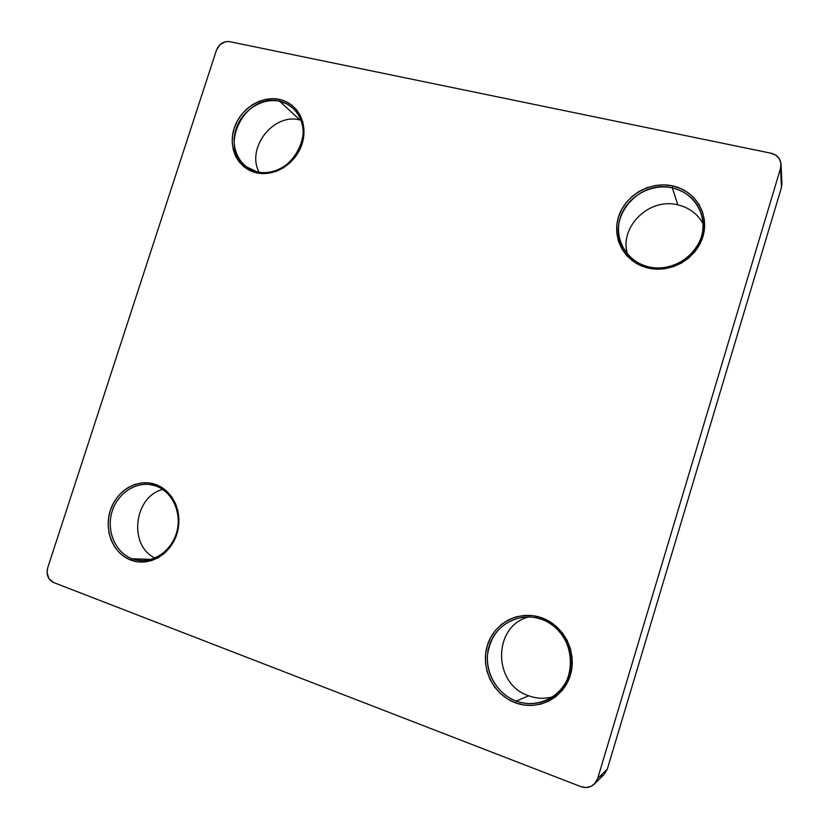 <?xml version="1.0" encoding="UTF-8"?>
<svg xmlns="http://www.w3.org/2000/svg" width="829" height="829" viewBox="0 0 829 829"><rect width="100%" height="100%" fill="white"/><g stroke="black" fill="none" stroke-linecap="round" stroke-linejoin="round"><path stroke-width="1.24" d="M155.023 558.062C128.153 545.472 133.852 496.716 162.722 489.431C133.852 496.716 128.153 545.472 155.023 558.062M155.665 485.918C138.567 479.877 118.392 491.638 112.278 510.944C105.905 530.156 115.055 552.549 132.174 558.767L130.992 560.155C113.21 553.679 103.708 530.405 110.33 510.436C116.692 490.385 137.645 478.146 155.427 484.416L155.665 485.918C171.188 491.162 181.064 510.073 177.582 528.498C174.245 546.943 158.152 561.254 141.655 560.622L132.174 558.767C116.019 552.87 106.744 532.519 111.418 513.939C115.915 495.307 133.428 482.001 150.298 484.592L155.665 485.918L155.427 484.416L161.696 487.39L167.292 491.711L171.976 497.234L175.561 503.742L177.914 510.996L178.919 518.695L178.546 526.55L176.805 534.239L173.758 541.482L169.52 547.969L164.277 553.451L158.215 557.71L151.593 560.591L144.671 561.979L137.718 561.824L130.992 560.155L124.775 557.026L119.283 552.58L114.734 546.985L111.283 540.477L109.065 533.275L108.153 525.69L108.589 517.98L110.33 510.436L113.324 503.348L117.459 496.985L122.578 491.576L128.485 487.317L134.982 484.385L141.8 482.892L148.702 482.892L155.427 484.416C173.292 490.374 183.52 513.773 176.805 534.239C170.359 554.808 148.681 566.922 130.992 560.155L132.174 558.767L151.21 559.42L132.174 558.767C149.199 565.274 170.038 553.627 176.235 533.845C182.691 514.156 172.867 491.659 155.665 485.918M259.094 172.204C246.016 148.018 273.446 112.723 299.922 119.956C273.446 112.723 246.016 148.018 259.094 172.204M279.694 101.304C262.244 97.335 241.944 110.33 236.027 128.992C229.851 147.593 239.498 167.645 256.98 171.769L255.954 172.691C237.799 168.391 227.788 147.562 234.192 128.226C240.348 108.837 261.436 95.325 279.58 99.439L279.694 101.304L299.922 119.956L279.694 101.304L287.052 103.977L293.404 108.464C319.289 129.956 289.456 181.675 256.98 171.769L246.296 166.753C217.219 147.241 245.415 91.936 279.694 101.304L279.58 99.439L285.995 101.604L291.735 105.096L296.575 109.801L300.326 115.542L302.813 122.081L303.963 129.189L303.704 136.567L302.057 143.935L299.072 151.002L294.875 157.489L289.632 163.137L283.549 167.717L276.876 171.064L269.871 173.043L262.803 173.593L255.954 172.691L249.591 170.38L243.944 166.764L239.239 161.987L235.633 156.235L233.27 149.717L232.234 142.712L232.545 135.459L234.192 128.226L237.125 121.303L241.229 114.941L246.337 109.376L252.275 104.806L258.824 101.428L265.726 99.356L272.741 98.682L279.58 99.439C297.818 103.252 308.554 124.132 302.057 143.935C295.829 163.81 274.016 177.282 255.954 172.691L256.98 171.769C274.358 176.173 295.321 163.22 301.31 144.111C307.559 125.065 297.248 104.982 279.694 101.304M627.47 254.14C618.973 227.032 649.086 197.323 677.842 204.856C649.086 197.323 618.973 227.032 627.47 254.14M672.329 187.882C650.62 182.971 626.413 197.095 620.185 217.965C613.647 238.752 626.6 261.622 648.33 266.772L647.687 267.922C625.097 262.565 611.647 238.793 618.444 217.177C624.921 195.489 650.071 180.815 672.64 185.903L672.329 187.882L677.842 204.856L672.329 187.882C687.469 191.737 697.293 200.898 701.8 215.374C710.867 244.089 678.06 275.352 648.33 266.772C636.827 263.746 628.32 257.259 622.817 247.322C605.854 218.659 638.651 179.012 672.329 187.882L672.64 185.903L680.661 188.504L687.935 192.597L694.163 198.038L699.106 204.608L702.557 212.058L704.37 220.11L704.484 228.441L702.868 236.721L699.583 244.628L694.785 251.84L688.64 258.068L681.397 263.083L673.366 266.669L664.837 268.72L656.164 269.135L647.687 267.922L639.729 265.145L632.579 260.907L626.527 255.384L621.781 248.783L618.507 241.384L616.838 233.446L616.817 225.281L618.444 217.177L621.667 209.457L626.341 202.39L632.309 196.245L639.356 191.261L647.211 187.613L655.594 185.458L664.174 184.877L672.64 185.903C695.303 190.67 709.748 214.514 702.868 236.721C696.319 259.011 670.174 273.622 647.687 267.922L648.33 266.772C669.967 272.244 695.085 258.192 701.386 236.762C708.007 215.416 694.132 192.483 672.329 187.882M528.736 695.8C492.312 684.153 492.737 625.626 528.809 616.921C492.737 625.626 492.312 684.153 528.736 695.8L516.229 701.065L515.4 702.795C493.193 694.681 480.292 667.853 487.338 645.449C494.063 622.931 519.099 609.854 541.306 617.657L541.14 619.18C519.783 611.667 495.68 624.237 489.214 645.905C482.437 667.469 494.861 693.282 516.229 701.065C498.105 694.381 485.846 674.64 487.431 655.293C490.581 634.112 502.301 621.418 522.602 617.232C528.861 616.455 535.037 617.097 541.14 619.18C576.424 629.346 581.233 686.018 547.378 699.904C537.233 704.443 526.85 704.826 516.229 701.065L528.736 695.8C536.736 698.671 544.767 699.002 552.839 696.806C544.767 699.002 536.736 698.671 528.736 695.8M601.046 776.597L603.139 775.302M604.123 774.441L607.284 769.188L781.467 187.478L781.944 183.603M781.871 182.753L781.322 180.463M594.424 783.985L604.165 774.4L607.284 769.188L597.657 778.555L780.555 168.318L781.467 187.478L607.284 769.188L597.657 778.555L780.555 168.318L780.97 163.375L779.322 158.774L775.861 155.21L771.125 153.241L229.571 41.637L225.592 41.678L219.975 44.662L216.442 50.186L47.709 567.824L47.046 572.321L48.89 578.611L53.512 582.497L580.891 786.638L586.093 787.54L591.118 786.327L595.17 783.167L597.657 778.555L594.383 784.027C590.507 787.529 586.01 788.4 580.891 786.638L53.512 582.497C48.02 579.616 46.092 574.725 47.709 567.824L216.442 50.186C219.105 43.916 223.478 41.067 229.571 41.637L771.125 153.241C777.115 154.805 780.431 158.505 781.063 164.329L780.555 168.318L781.467 187.478L781.944 183.665L781.063 164.391M515.4 702.795L507.586 698.982L500.602 693.697L494.716 687.158L490.136 679.604L487.027 671.345L485.493 662.682L485.607 653.936L487.338 645.449L490.633 637.522L495.359 630.454L501.348 624.506L508.374 619.905L516.177 616.828L524.477 615.398L532.964 615.667L541.306 617.657L549.181 621.273L556.3 626.413L562.363 632.879L567.14 640.423L570.435 648.755L572.103 657.563L572.083 666.485L570.352 675.179L567.005 683.293L562.145 690.505L555.979 696.536L548.757 701.137L540.767 704.142L532.322 705.438L523.752 704.971L515.4 702.795L516.229 701.065C537.493 709.178 562.518 696.764 569.067 674.505C575.937 652.35 562.59 626.361 541.14 619.18L541.306 617.657C563.606 625.118 577.502 652.133 570.352 675.179C563.544 698.339 537.513 711.241 515.4 702.795M301.155 120.267L299.922 119.956L301.155 120.267M703.065 223.685C697.552 213.872 689.137 207.602 677.842 204.856C689.137 207.602 697.552 213.872 703.065 223.685"/></g></svg>
